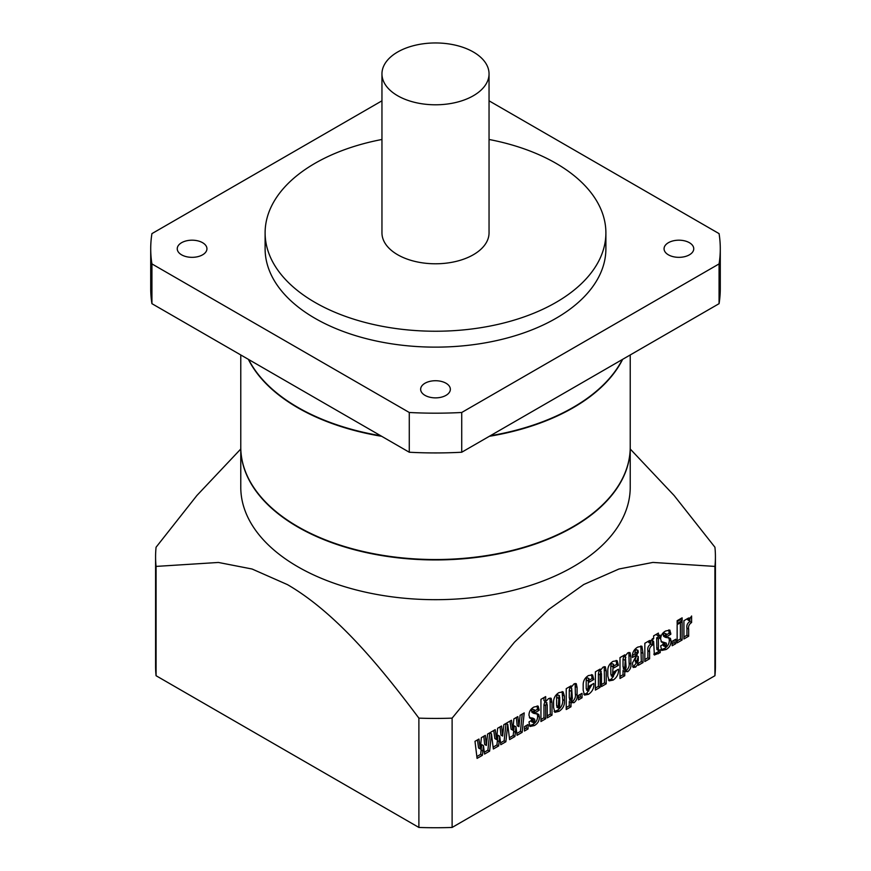 <?xml version="1.0" encoding="UTF-8"?>
<svg xmlns="http://www.w3.org/2000/svg" width="871" height="871" viewBox="0 0 871 871"><rect width="100%" height="100%" fill="white"/><g stroke="black" fill="none" stroke-linecap="round" stroke-linejoin="round"><path stroke-width="1.31" d="M630.223 447.313A194.723 112.424 180 0 1 630.223 447.509A194.723 112.424 180 0 1 510.014 551.376A194.723 112.424 180 0 1 297.806 527.009A194.723 112.424 180 0 1 240.777 447.509A194.723 112.424 180 0 1 240.777 447.313M240.777 447.509L240.777 487.259A194.723 112.424 0 0 0 297.806 566.749A194.723 112.424 0 0 0 510.014 591.126A194.723 112.424 0 0 0 630.223 487.259L630.223 447.509M418.886 718.14C379.789 665.869 336.054 612.857 287.484 584.637L252.067 569.013L218.425 562.459L156.072 566.411L156.072 675.722L418.886 827.45A279.918 161.614 0 0 0 452.114 827.45L452.114 718.14A279.918 161.614 180 0 1 418.886 718.14L418.886 827.45M630.223 449.001L674.121 495.512L714.928 547.228A279.918 161.614 180 0 1 715.418 556.819A279.918 161.614 180 0 1 714.928 566.411L652.891 562.426L619.009 568.992L583.755 584.506L548.327 609.722L514.423 642.232L452.114 718.14M202.595 242.704A14.851 8.568 0 0 0 186.405 240.842A14.851 8.568 0 0 0 177.249 248.768A14.851 8.568 0 0 0 181.593 254.833A14.851 8.568 0 0 0 197.771 256.684A14.851 8.568 0 0 0 206.939 248.768A14.851 8.568 0 0 0 202.595 242.704M689.407 242.704A14.851 8.568 0 0 0 673.229 240.842A14.851 8.568 0 0 0 664.061 248.768A14.851 8.568 0 0 0 668.405 254.833A14.851 8.568 0 0 0 684.595 256.684A14.851 8.568 0 0 0 693.752 248.768A14.851 8.568 0 0 0 689.407 242.704M445.996 383.229A14.851 8.568 0 0 0 429.817 381.378A14.851 8.568 0 0 0 420.649 389.293A14.851 8.568 0 0 0 425.004 395.358A14.851 8.568 0 0 0 441.183 397.22A14.851 8.568 0 0 0 450.351 389.293A14.851 8.568 0 0 0 445.996 383.229M397.633 95.734A53.545 30.921 0 0 0 455.99 102.44A53.545 30.921 0 0 0 489.045 73.872A53.545 30.921 0 0 0 473.367 52.01A53.545 30.921 0 0 0 415.01 45.314A53.545 30.921 0 0 0 381.955 73.872A53.545 30.921 0 0 0 397.633 95.734M381.955 73.872L381.955 232.862A53.545 30.921 0 0 0 397.633 254.724A53.545 30.921 0 0 0 455.99 261.431A53.545 30.921 0 0 0 489.045 232.862L489.045 73.872M381.955 139.48A170.389 98.369 0 0 0 265.111 232.862A170.389 98.369 0 0 0 315.019 302.422A170.389 98.369 0 0 0 500.705 323.751A170.389 98.369 0 0 0 605.889 232.862A170.389 98.369 0 0 0 555.981 163.313A170.389 98.369 0 0 0 489.045 139.48M265.111 232.862L265.111 248.768A170.389 98.369 0 0 0 315.019 318.329A170.389 98.369 0 0 0 500.705 339.646A170.389 98.369 0 0 0 605.889 248.768L605.889 232.862M622.362 359.494A194.723 112.424 180 0 1 490.286 435.75M380.714 435.75A194.723 112.424 180 0 1 297.806 407.367A194.723 112.424 180 0 1 248.638 359.494M622.645 359.331A194.723 112.424 180 0 1 489.317 436.306M381.683 436.306A194.723 112.424 180 0 1 297.806 407.759A194.723 112.424 180 0 1 248.355 359.331M630.223 354.954L630.223 447.106A194.723 112.424 180 0 1 510.014 550.973A194.723 112.424 180 0 1 297.806 526.607A194.723 112.424 180 0 1 240.777 447.106L240.777 354.954M620 678.476L620 657.605L624.823 654.829L624.747 656.527L627.762 652.869L630.016 652.619L630.844 656.429L630.844 664.061C631.29 667.077 630.256 669.614 627.708 671.672L624.747 671.476L624.747 675.733L620 678.476M625.236 671.857L623.026 670.485L623.026 674.742L624.747 675.733M553.586 702.777C553.368 698.466 555.121 695.091 558.855 692.652L563.102 691.868L564.43 696.125L564.43 700.556C564.811 705.085 563.025 708.667 559.062 711.313L554.871 712.304L553.586 707.426L553.586 702.777M715.418 556.819L715.418 666.13A279.918 161.614 180 0 1 714.928 675.722L714.928 566.411M714.928 675.722L452.114 827.45M499.714 736.245L498.648 745.935L493.334 748.995L491.473 733.785L489.611 751.15L484.526 754.079L483.459 745.63L482.382 755.32L477.068 758.391L474.989 741.33L478.952 739.043L480.291 748.973L481.369 737.65L485.321 735.364L486.388 745.445L487.575 734.068L495.207 729.658L496.557 739.577L497.624 728.265L501.576 725.979L502.654 736.06L503.841 724.672L511.473 720.263L512.823 730.192L513.89 718.869L517.842 716.593L518.92 726.675L520.107 715.287L524.222 712.903L522.132 732.369L517.058 735.298L515.98 726.85L514.903 736.539L509.6 739.61L507.739 724.4L505.877 741.754L500.792 744.694L499.714 736.245L497.994 735.255L496.927 744.934L498.648 745.935M524.451 731.03L524.451 726.599L528.066 724.509L528.066 728.94L524.451 731.03M533.934 707.034L538.191 706.152L539.138 710.301L534.838 712.772L534.086 710.083L533.259 711.792L533.683 713.349L538.714 714.307L539.356 716.975C539.389 720.774 537.723 723.638 534.369 725.565L529.982 726.479L528.969 721.907L533.03 719.555L533.879 722.723L534.838 720.622L534.587 719.141L530.004 718.248L528.969 715.287C529.002 711.596 530.657 708.852 533.934 707.034M532.366 709.092L534.62 709.963L532.366 709.092L531.539 710.801L533.259 711.792M531.626 721.819L533.879 722.723M540.945 721.515L540.945 699.337L545.682 696.604L545.682 701.601L548.567 698.586L551.147 698.248L552.007 702.581L552.007 715.124L547.26 717.856L547.26 704.977L546.476 702.93L545.682 705.717L545.682 718.771L540.945 721.515M544.756 701.939L546.988 702.832L544.756 701.939L543.961 704.726L545.682 705.717M566.237 709.517L566.237 688.645L571.06 685.869L570.984 687.567L574.011 683.898L576.254 683.659L577.081 687.469L577.081 695.102C577.538 698.117 576.493 700.654 573.956 702.712L570.984 702.516L570.984 706.773L566.237 709.517M571.474 702.886L569.264 701.514L569.264 705.782L570.984 706.773M578.442 699.859L578.442 695.428L582.046 693.338L582.046 697.78L578.442 699.859M583.178 685.107C583.08 681.013 584.833 677.834 588.448 675.569L592.552 674.916L593.793 679.522L589.275 682.124L588.589 678.607L587.925 689.549L588.72 691.051L589.504 685.913L593.793 683.43C594.207 687.959 592.443 691.585 588.502 694.307L584.506 695.091L583.178 690.257L583.178 685.107M586.869 677.616L589.025 678.553L586.869 677.616L586.205 679.903L586.205 688.558L587.925 689.549M586.575 690.104L588.72 691.051M595.383 690.082L595.383 671.824L600.119 669.091L600.119 670.714L603.059 667.132L605.312 666.794L606.216 671.073L606.216 683.822L601.48 686.566L601.48 673.893L600.827 671.541L600.119 674.971L600.119 687.339L595.383 690.082M599.694 670.888L601.262 671.465L599.106 670.55L598.399 673.98L598.399 686.348L600.119 687.339M607.806 670.888C607.708 666.794 609.46 663.615 613.064 661.35L617.18 660.708L618.421 665.302L613.903 667.915L613.217 664.399L612.542 675.341L613.347 676.843L614.131 671.693L618.421 669.222C618.824 673.74 617.06 677.366 613.13 680.099L609.134 680.872L607.806 676.038L607.806 670.888M611.486 663.408L613.641 664.333L611.486 663.408L610.821 665.684L610.821 674.339L612.542 675.341M611.202 675.896L613.347 676.843M637.474 650.397L636.712 655.003L632.422 657.474L632.422 656.277C632.433 652.259 634.208 649.2 637.735 647.109L641.927 646.26L643.038 653.435L643.038 662.57L638.291 665.302L638.291 663.637L635.634 667.099L633.206 667.469L632.422 663.071L638.291 652.216L637.975 650.321L635.743 649.396L637.474 650.397M644.845 661.525L644.845 643.266L649.592 640.523L649.592 643.114L652.521 638.574L652.521 645.095C650.049 646.674 649.08 648.873 649.592 651.671L649.592 658.781L644.845 661.525M653.653 638.704L653.653 635.83L658.4 633.097L658.4 635.961L659.978 635.046L659.978 637.92L658.4 638.835L658.4 648.612L658.585 650.506L660.207 649.788L660.207 652.651L654.361 655.014L653.653 641.568L652.749 642.09L652.749 639.227L653.653 638.704M665.629 631.007L669.886 630.125L670.822 634.262L666.533 636.745L665.771 634.055L664.954 635.765L665.368 637.322L670.398 638.28L671.051 640.947C671.073 644.747 669.407 647.61 666.065 649.537L661.666 650.441L660.654 645.868L664.725 643.527L665.564 646.696L666.533 644.594L666.282 643.103L661.688 642.221L660.654 639.26C660.686 635.569 662.341 632.814 665.629 631.007M664.05 633.054L666.304 633.936L664.05 633.054L663.223 634.763L664.954 635.765M663.321 645.792L665.564 646.696M672.172 645.738L672.172 641.306L675.787 639.227L675.787 643.658L672.172 645.738M677.148 642.874L677.148 624.616L682.113 621.742L682.113 640L677.148 642.874M677.148 623.571L677.148 620.707L682.113 617.833L682.113 620.707L677.148 623.571M683.92 638.966L683.92 620.707L688.667 617.964L688.667 620.555L691.607 616.004L691.607 622.525C689.135 624.115 688.155 626.303 688.667 629.112L688.667 636.222L683.92 638.966M381.955 100.818L151.924 233.624A284.784 164.423 0 0 0 150.716 248.768A284.784 164.423 0 0 0 151.924 263.913L409.272 412.484A284.784 164.423 0 0 0 461.728 412.484L719.076 263.913A284.784 164.423 0 0 0 720.284 248.768A284.784 164.423 0 0 0 719.076 233.624L489.045 100.818M151.924 263.913L151.924 303.663L409.272 452.234L409.272 412.484M461.728 412.484L461.728 452.234L719.076 303.663L719.076 263.913M720.284 248.768L720.284 288.519A284.784 164.423 180 0 1 719.076 303.663M461.728 452.234A284.784 164.423 180 0 1 409.272 452.234M151.924 303.663A284.784 164.423 180 0 1 150.716 288.519L150.716 248.768M156.072 566.411A279.918 161.614 180 0 1 155.582 556.819L155.582 666.13A279.918 161.614 0 0 0 156.072 675.722M155.582 556.819A279.918 161.614 180 0 1 156.072 547.228L196.89 495.501L240.777 449.001M510.003 721.112L511.103 729.201L512.823 730.192M516.318 717.464L517.2 725.674L518.92 726.675M522.273 714.024L520.412 731.379L522.132 732.369M520.412 731.379L516.819 733.447M514.903 736.539L513.182 735.549L514.26 725.859L515.98 726.85M513.182 735.549L509.372 737.748M506.029 723.409L507.739 724.4M491.473 733.785L489.763 732.805L487.891 750.149L489.611 751.15M487.891 750.149L484.298 752.228M482.382 755.32L480.661 754.33L481.728 744.64L483.459 745.63M480.661 754.33L476.851 756.529M477.471 739.893L478.571 747.982L480.291 748.973M483.797 736.245L484.668 744.455L486.388 745.445M506.018 723.42L504.157 740.764L505.877 741.754M504.157 740.764L500.553 742.843M496.927 744.934L493.106 747.144M493.737 730.508L494.837 738.586L496.557 739.577M500.063 726.86L500.934 735.07L502.654 736.06M526.345 725.499L526.345 727.949L528.066 728.94M526.345 727.949L524.451 729.049M537.178 705.913L537.418 709.299L539.138 710.301M537.418 709.299L534.827 710.801M531.539 710.801L531.963 712.358L533.683 713.349M536.993 713.316L537.636 715.984L539.356 716.975M537.636 715.984C537.668 719.784 536.003 722.647 532.649 724.574L534.369 725.565M532.649 724.574L529.35 725.717M531.31 719.762L532.148 721.732M531.898 718.749L530.178 717.748L532.867 718.14L534.587 719.141M530.178 717.748L529.394 717.639M543.961 697.595L543.961 700.611L545.682 701.601M550.058 698.041L550.287 714.133L552.007 715.124M550.287 714.133L547.26 715.875M543.961 704.726L543.961 717.78L545.682 718.771M543.961 717.78L540.945 719.522M562.133 691.607L562.71 699.565C563.091 704.095 561.305 707.677 557.331 710.322L559.062 711.313M557.331 710.322L554.141 711.52M557.298 694.688L559.454 695.613L557.298 694.688L556.613 697.236L556.613 705.521L557.288 707.219M559.694 705.913L559.694 697.442L559.019 695.679L558.333 706.512L559.008 708.21L559.694 705.913M556.874 707.285L559.008 708.21M556.613 697.236L558.333 698.226M569.547 686.74L570.984 687.567M575.143 683.463L575.361 694.111C575.818 697.116 574.773 699.653 572.225 701.721L573.956 702.712M572.225 701.721L570.298 702.113M569.264 705.782L566.237 707.524M570.57 687.731L569.961 687.382L569.264 690.202L569.264 697.813L569.972 699.892M572.334 698.281L571.681 688.373L570.984 698.803L571.692 700.883L572.334 698.281M569.514 699.968L571.692 700.883M569.264 697.813L570.984 698.803M569.264 690.202L570.984 691.204M569.961 687.382L571.681 688.373L570.418 687.284M580.326 694.339L580.326 696.778L582.046 697.78M580.326 696.778L578.442 697.878M591.507 674.622L592.073 678.531L593.793 679.522M592.073 678.531L589.275 680.142M586.205 688.558L587 690.061M592.03 684.454L586.782 693.316L588.502 694.307M586.782 693.316L583.82 694.361M598.715 669.897L600.119 670.714M604.234 666.653L604.496 682.831L606.216 683.822M604.496 682.831L601.48 684.573M598.399 686.348L595.383 688.09M616.135 660.403L616.701 664.312L618.421 665.302M616.701 664.312L613.903 665.923M610.821 674.339L611.616 675.852M616.657 670.235L611.409 679.097L613.13 680.099M611.409 679.097L608.437 680.153M623.309 655.7L624.747 656.527M628.906 652.423L629.123 663.071C629.57 666.086 628.524 668.623 625.988 670.681L627.708 671.672M625.988 670.681L624.05 671.073M623.026 674.742L620 676.484M624.322 656.69L623.723 656.342L623.026 659.173L623.026 666.772L623.734 668.852M626.097 667.251L625.443 657.333L624.747 667.774L625.454 669.853L626.097 667.251M623.277 668.939L625.454 669.853M623.026 666.772L624.747 667.774M623.026 659.173L624.747 660.164M623.723 656.342L625.901 657.246L624.169 656.244M635.743 649.396L634.992 652.096L636.712 653.087M634.992 652.096L634.992 654.012L636.712 655.003M634.992 654.012L632.433 655.482M640.86 645.966L641.317 661.568L643.038 662.57M641.317 661.568L638.018 663.473M637.202 663.005L638.291 663.637M636.57 662.635L633.914 666.108L635.634 667.099M633.914 666.108L632.64 666.587M636.57 655.602L634.992 660.087L635.819 661.873M638.291 660.392L638.291 656.592L636.712 661.078L637.539 662.875L638.291 660.392M636.657 655.645L638.291 656.592M635.286 661.971L637.539 662.875M634.992 660.087L636.712 661.078M647.872 641.524L649.592 643.114M650.8 640.381L650.8 644.094L652.521 645.095M650.8 644.094C648.329 645.683 647.349 647.872 647.872 650.681L647.872 657.79L649.592 658.781M647.872 657.79L644.845 659.532M656.68 634.088L656.68 634.97L658.4 635.961M658.258 635.884L658.258 636.93L659.978 637.92M658.258 636.93L656.68 637.833L658.4 638.835M656.68 637.833L656.865 649.516L658.585 650.506M658.487 650.441L658.487 651.66L660.207 652.651M658.487 651.66L653.783 654.143M652.749 641.045L653.653 641.568M668.863 629.885L669.102 633.271L670.822 634.262M669.102 633.271L666.511 634.774M663.223 634.763L663.648 636.32L665.368 637.322M668.678 637.289L669.331 639.956L671.051 640.947M669.331 639.956C669.353 643.756 667.687 646.62 664.344 648.547L666.065 649.537M664.344 648.547L661.035 649.69M663.005 643.734L663.844 645.694M663.582 642.711L661.862 641.72L666.282 643.103M661.862 641.72L661.078 641.611M674.067 640.218L674.067 642.667L675.787 643.658M674.067 642.667L672.172 643.756M680.393 622.743L680.393 639.009L682.113 640M680.393 639.009L677.148 640.882M680.393 618.824L680.393 619.706L682.113 620.707M680.393 619.706L677.148 621.589M686.947 618.954L688.667 620.555M689.886 617.811L689.886 621.535L691.607 622.525M689.886 621.535C687.415 623.124 686.435 625.313 686.947 628.122L686.947 635.231L688.667 636.222M686.947 635.231L683.92 636.973M513.661 731.302L515.382 732.293M481.13 750.083L482.85 751.074M497.395 740.688L499.116 741.689M537.418 708.221L539.138 709.223M531.996 720.154L533.03 720.753M550.287 701.58L552.007 702.581M562.71 695.123L564.43 696.125M562.71 699.565L564.43 700.556M556.613 705.521L558.333 706.512M575.361 686.468L577.081 687.469M575.361 694.111L577.081 695.102M586.205 679.903L587.925 680.893M604.496 670.082L606.216 671.073M598.399 673.98L600.119 674.971M610.821 665.684L612.542 666.674M629.123 655.438L630.844 656.429M629.123 663.071L630.844 664.061M641.317 652.444L643.038 653.435M647.872 650.681L649.592 651.671M656.68 647.621L658.4 648.612M656.473 652.825L658.193 653.816M669.102 632.194L670.822 633.195M663.68 644.126L664.725 644.725M686.947 628.122L688.667 629.112"/></g></svg>
